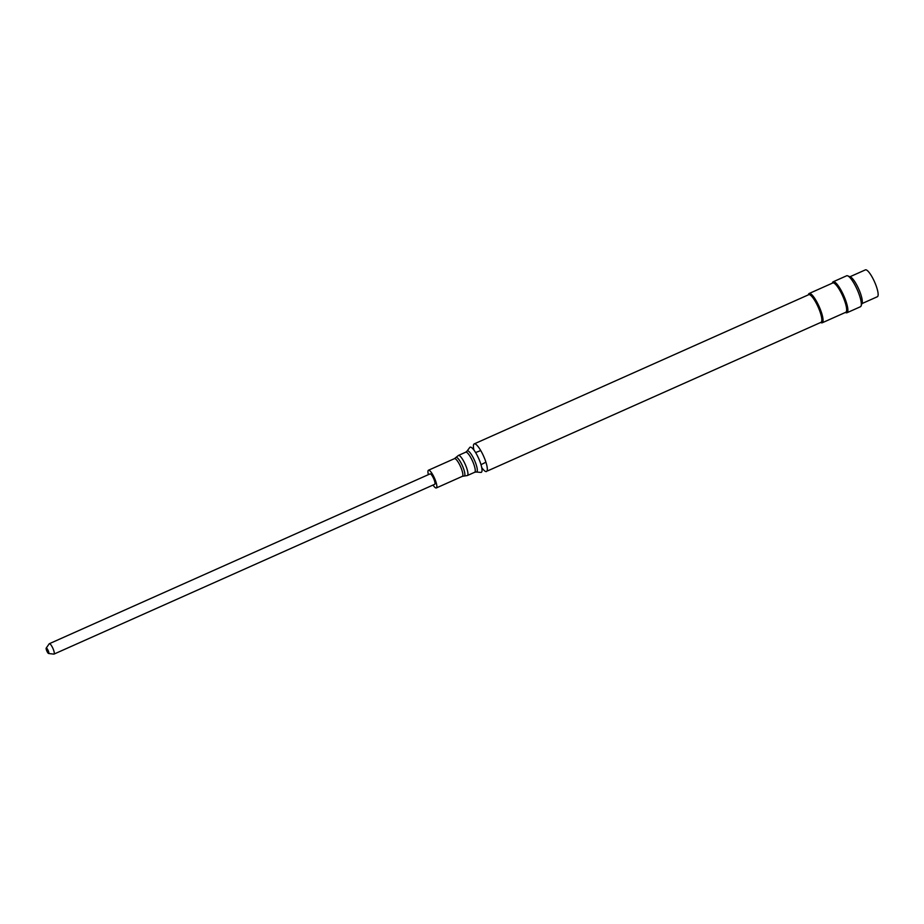 <?xml version="1.0" encoding="UTF-8"?>
<svg xmlns="http://www.w3.org/2000/svg" width="924" height="924" viewBox="0 0 924 924"><rect width="100%" height="100%" fill="white"/><g stroke="black" fill="none" stroke-linecap="round" stroke-linejoin="round"><path stroke-width="1.39" d="M48.602 653.487L53.788 654.123A5.694 1.351 -114 0 0 53.985 654.1A5.694 1.351 -114 0 0 54.042 654.065A5.694 1.351 -114 0 0 52.841 648.221A5.694 1.351 -114 0 0 49.342 643.705A5.694 1.351 -114 0 0 49.191 643.832L46.2 648.105A2.98 0.705 -114 0 0 46.847 651.05A2.98 0.705 -114 0 0 48.602 653.487A2.98 0.705 -114 0 0 48.729 653.464A2.98 0.705 -114 0 0 48.013 650.219A2.98 0.705 -114 0 0 46.2 648.105M49.342 643.705L430.087 473.885A5.694 1.351 66 0 1 430.087 473.885A5.694 1.351 66 0 1 433.575 478.413A5.694 1.351 66 0 1 434.777 484.257A5.694 1.351 66 0 1 434.719 484.292L53.985 654.1M433.021 485.042A9.69 2.298 -114 0 0 436.347 487.941A9.69 2.298 -114 0 0 436.417 487.895A9.69 2.298 -114 0 0 434.43 478.008A9.69 2.298 -114 0 0 428.459 470.235A9.69 2.298 -114 0 0 428.389 474.647M428.459 470.235L454.469 458.639A9.69 2.298 -114 0 1 460.441 466.401A9.69 2.298 -114 0 1 462.427 476.299A9.69 2.298 -114 0 1 462.358 476.334L467.359 475.537A10.996 2.599 -114 0 0 467.44 475.49A10.996 2.599 -114 0 0 465.188 464.264A10.996 2.599 -114 0 0 458.408 455.451L465.719 452.194A10.996 2.599 -114 0 1 472.499 460.995A10.996 2.599 -114 0 1 474.763 472.222A10.996 2.599 -114 0 1 474.682 472.268L476.31 472.002A11.527 2.726 -114 0 0 476.334 472.014A11.527 2.726 -114 0 0 476.784 471.91A11.527 2.726 -114 0 0 474.104 459.447A11.527 2.726 -114 0 0 467.024 451.131A11.527 2.726 -114 0 0 467.013 451.143L469.738 447.493A13.768 3.257 -114 0 0 469.727 447.493A13.768 3.257 -114 0 1 478.193 457.415A13.768 3.257 -114 0 1 481.392 472.303A13.768 3.257 -114 0 1 480.861 472.43A13.768 3.257 -114 0 1 480.85 472.43M481.727 467.556A15.119 3.581 -114 0 0 486.521 471.506A15.119 3.581 -114 0 0 486.625 471.448A15.119 3.581 -114 0 0 483.529 456.006A15.119 3.581 -114 0 0 474.208 443.89L474.208 443.89A15.119 3.581 -114 0 0 473.943 450.103M474.208 443.89L808.719 294.698A15.119 3.581 -114 0 1 818.04 306.814A15.119 3.581 -114 0 1 821.136 322.257A15.119 3.581 -114 0 1 821.032 322.314L487.941 470.743M820.628 322.488L821.17 322.719A16.031 3.8 -114 0 0 822.221 322.788A16.031 3.8 -114 0 0 822.325 322.719A16.031 3.8 -114 0 0 819.045 306.352A16.031 3.8 -114 0 0 809.158 293.497A16.031 3.8 -114 0 0 808.512 294.317L808.315 294.883M822.221 322.788L845.795 312.266A16.031 3.8 -114 0 0 845.91 312.208A16.031 3.8 -114 0 0 842.619 295.83A16.031 3.8 -114 0 0 832.732 282.987L809.158 293.497M845.368 312.462L845.876 312.682A16.944 4.008 -114 0 0 846.973 312.739A16.944 4.008 -114 0 0 847.1 312.682A16.944 4.008 -114 0 0 843.624 295.368A16.944 4.008 -114 0 0 833.171 281.785A16.944 4.008 -114 0 0 832.489 282.652L832.305 283.183M846.973 312.739L860.429 306.745A16.944 4.008 -114 0 0 860.556 306.676A16.944 4.008 -114 0 0 861.11 305.879A16.944 4.008 -114 0 0 857.195 289.628A16.944 4.008 -114 0 0 847.724 275.86A16.944 4.008 -114 0 0 846.627 275.791L833.171 281.785M861.11 305.879L862.104 303.06A14.703 3.477 -114 0 0 858.696 288.958A14.703 3.477 -114 0 0 850.484 277.004L847.724 275.86M861.896 303.626L877.361 296.731A14.703 3.477 -114 0 0 877.465 296.685A14.703 3.477 -114 0 0 874.451 281.658A14.703 3.477 -114 0 0 865.384 269.877L849.918 276.773M463.998 476.056A10.199 2.414 -114 0 0 464.402 475.976A10.199 2.414 -114 0 0 462.023 464.934A10.199 2.414 -114 0 0 455.763 457.599A10.199 2.414 -114 0 0 455.763 457.611L458.408 455.451M462.358 476.334L436.347 487.941M454.469 458.639L455.763 457.599M474.682 472.268L467.359 475.537M465.719 452.194L467.013 451.143M476.334 472.014L480.861 472.43M475.594 452.564L480.734 450.554M481 464.68L485.92 462.196"/></g></svg>
